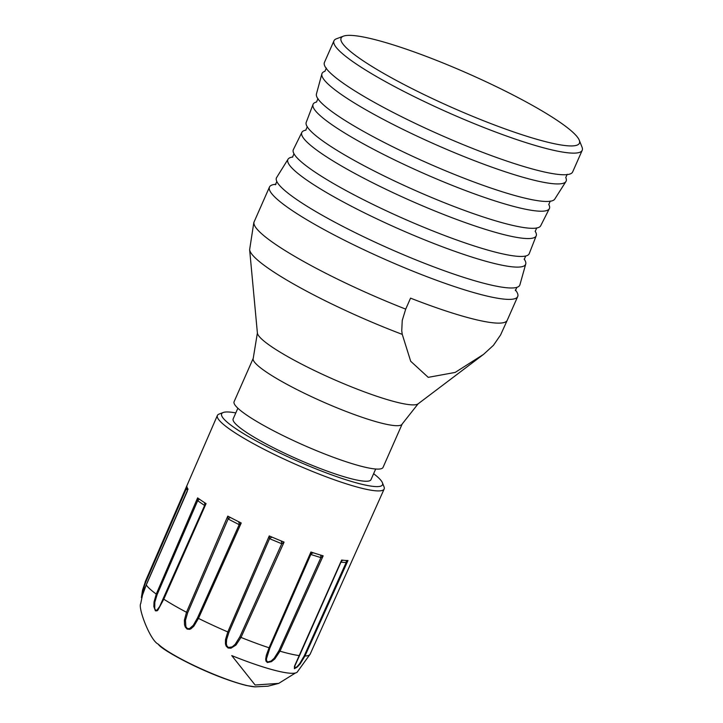 <?xml version="1.0" encoding="UTF-8"?>
<svg xmlns="http://www.w3.org/2000/svg" width="723" height="723" viewBox="0 0 723 723"><rect width="100%" height="100%" fill="white"/><g stroke="black" fill="none" stroke-linecap="round" stroke-linejoin="round"><path stroke-width="1.08" d="M382.413 482.729L384.058 486.895A91.143 13.131 -156.2 0 1 384.157 489.019A91.143 13.131 -156.2 0 1 295.472 464.247A91.143 13.131 -156.2 0 1 217.379 415.463A91.143 13.131 -156.2 0 1 219.015 414.107L223.199 412.508A87.926 12.671 23.8 0 0 296.954 460.876A87.926 12.671 23.8 0 0 382.413 482.729A87.926 12.671 23.8 0 0 373.619 473.701M187.492 490.311L186.308 488.784L186.859 486.1A90.691 13.068 23.8 0 0 186.868 486.489A90.691 13.068 23.8 0 0 186.886 486.642A90.691 13.068 23.8 0 0 187.564 488.396L187.628 488.504M187.682 489.86L187.619 488.495A3.254 2.802 -26 0 0 187.591 488.441A90.691 13.068 23.8 0 0 188.061 489.164L187.691 489.869M197.623 497.876A90.691 13.068 23.8 0 0 199.196 499.015A90.691 13.068 23.8 0 0 200.633 500.018A90.691 13.068 23.8 0 0 202.476 501.265A90.691 13.068 23.8 0 0 204.148 502.368A90.691 13.068 23.8 0 0 206.073 503.615L204.618 505.458L197.65 500.741L197.623 497.876L156.267 594.08L154.017 602.042L153.854 606.579L155.391 610.808L157.008 610.836L157.903 610.104L163.787 599.186A90.077 12.978 23.8 0 0 186.498 612.273L227.781 516.114A90.691 13.068 23.8 0 0 230.474 517.532A90.691 13.068 23.8 0 0 233.854 519.286A90.691 13.068 23.8 0 0 234.848 519.792A90.691 13.068 23.8 0 0 238.346 521.563A90.691 13.068 23.8 0 0 241.229 522.991L239.186 524.663L228.116 518.997L227.781 516.114M269.254 535.933A90.691 13.068 23.8 0 0 272.345 537.252A90.691 13.068 23.8 0 0 276.484 538.996A90.691 13.068 23.8 0 0 276.909 539.177A90.691 13.068 23.8 0 0 281.03 540.867A90.691 13.068 23.8 0 0 284.085 542.105L281.753 543.75L269.534 538.662L269.254 535.933L227.79 631.929L225.495 639.665L225.449 643.949L226.163 646.136L228.079 648.007L230.971 648.206L235.951 645.07L240.994 637.424A90.077 12.978 23.8 0 0 269.083 647.79L310.926 552.01A90.691 13.068 23.8 0 0 313.583 552.887A90.691 13.068 23.8 0 0 316.385 553.782A90.691 13.068 23.8 0 0 318.129 554.324A90.691 13.068 23.8 0 0 320.759 555.119A90.691 13.068 23.8 0 0 323.172 555.824L320.895 557.623L310.809 554.478L310.926 552.01M340.885 562.187L341.636 560.045A90.691 13.068 23.8 0 0 343.154 560.235A90.691 13.068 23.8 0 0 343.976 560.325A90.691 13.068 23.8 0 0 346.344 560.479A90.691 13.068 23.8 0 0 346.886 560.497A90.691 13.068 23.8 0 0 348.007 560.488L346.136 562.548L340.885 562.187L342.033 560.668A3.254 3.028 -125.3 0 1 343.154 560.235M295.436 672.986L278.735 683.38L255.129 685.015L231.749 655.598A85.621 12.336 23.8 0 0 279.096 671.396A85.621 12.336 23.8 0 0 297.171 672.155L310.176 654.116L384.157 489.019M323.172 555.824L279.982 651.188L274.83 658.924L271.441 661.653L267.356 662.512L265.956 661.057L265.693 659.168L266.335 655.264L269.083 647.79L269.887 647.971L266.435 658.87L266.561 660.659L267.664 661.988L271.152 661.012L274.153 658.292L278.888 650.781L320.895 557.623L320.759 555.119M241.229 522.991L198.464 618.391L193.891 626.136L190.999 628.757L189.643 629.353L187.094 629.082L185.278 627.049L184.519 624.699L184.383 620.189L186.498 612.273L187.655 612.797L185.468 620.334L185.883 626.714L187.329 628.531L189.489 628.63L193.258 625.368L197.542 617.849L239.186 524.663A3.254 2.594 79.9 0 0 238.346 521.563M187.293 491.297L146.254 584.961L141.401 597.605L142.53 590.104L145.187 582.241L186.859 486.1M348.007 560.488L304.97 655.996L300.117 663.976L297.225 667.067L294.397 668.703L294.451 666.281L341.636 560.045M187.049 487.284A3.254 1.916 155.7 0 1 186.308 488.784L145.54 582.575L145.187 582.241A90.077 12.978 23.8 0 1 145.35 581.419L140.795 603.181A85.621 12.336 23.8 0 0 140.795 603.217L140.795 603.479C137.578 607.184 150.203 640.804 158.355 644.202L158.355 644.202A56.484 8.143 -156.2 0 0 197.388 667.085A56.484 8.143 -156.2 0 0 247.302 685.612A56.484 8.143 -156.2 0 0 255.038 686.85L246.263 685.476C206.895 675.381 159.638 648.793 158.355 644.202M237.867 408.224L233.158 418.888A75.319 10.854 23.8 0 0 297.695 459.213A75.319 10.854 23.8 0 0 370.98 479.674L375.689 469.01M235.797 412.914A87.926 12.671 23.8 0 0 223.199 412.508M299.521 655.589L294.912 665.829L294.722 668.188L297.171 666.561L299.756 663.542L304.247 655.824L346.136 562.548A3.254 1.41 78.8 0 1 346.886 560.497M145.54 582.575L142.901 590.058L141.618 597.487L146.254 584.961A90.077 12.978 23.8 0 0 156.267 594.08L157.135 594.586L154.83 602.151L154.713 608.531L155.581 610.23L156.972 610.131L159.656 606.525L204.618 505.458A3.254 3.082 35.5 0 0 204.148 502.368M272.345 537.252A3.254 2.151 142.2 0 0 269.534 538.662L228.929 632.336L226.588 639.728L226.335 643.768L226.823 645.802L228.351 647.474L232.164 646.895L235.174 644.32L239.828 636.882L281.753 543.75A3.254 1.464 88 0 0 281.03 540.867M187.655 612.797L228.116 518.997A3.254 0.822 139.3 0 1 230.474 517.532M269.887 647.971L310.809 554.478A3.254 2.955 163.6 0 1 313.583 552.887M341.283 561.4A3.254 3.028 -125.3 0 1 342.024 560.677M157.135 594.586L197.65 500.741A3.254 0.66 143.4 0 0 199.196 499.015M254.135 221.816A135.653 19.548 23.8 0 0 405.711 309.119L410.556 298.147A135.653 19.548 -156.2 0 0 507.23 320.289A135.653 19.548 -156.2 0 0 507.248 320.244L500.569 334.975L493.475 345.287L483.597 354.342L455.165 372.426L428.233 377.352L410.682 361.238L402.259 334.369A128.947 18.581 -156.2 0 1 249.634 249.661L253.827 222.53L258.979 210.836A135.653 19.548 -156.2 0 1 258.997 210.8L269.462 187.058A135.653 19.548 -156.2 0 1 275.987 184.275M515.354 289.851A135.653 19.548 -156.2 0 1 517.704 296.547A135.653 19.548 -156.2 0 1 488.323 296.367A135.653 19.548 -156.2 0 1 347.103 241.581A135.653 19.548 -156.2 0 1 269.444 187.103A135.653 19.548 -156.2 0 1 269.462 187.058M402.187 423.994L383.045 467.392A81.392 11.731 -156.2 0 1 303.841 445.278A81.392 11.731 -156.2 0 1 234.098 401.699L253.24 358.301A81.392 11.731 -156.2 0 0 299.747 390.98A81.392 11.731 -156.2 0 0 384.555 423.886A81.392 11.731 -156.2 0 0 402.187 423.994L418.084 403.859L483.597 354.342M324.961 71.315A133.393 19.223 23.8 0 0 321.862 73.963L316.457 93.891A130.267 18.771 23.8 0 0 320.84 102.295A130.267 18.771 23.8 0 0 410.33 155.228A130.267 18.771 23.8 0 0 526.742 198.563A130.267 18.771 23.8 0 0 545.657 201.455A130.267 18.771 23.8 0 0 554.812 199.015L565.883 181.59A133.393 19.223 23.8 0 0 565.748 177.515M316.584 102.006A129.146 18.608 23.8 0 0 313.014 104.483A129.146 18.608 23.8 0 0 387.537 156.448A129.146 18.608 23.8 0 0 521.446 208.341A129.146 18.608 23.8 0 0 549.317 208.703A129.146 18.608 23.8 0 0 548.73 204.401M321.862 73.963A133.393 19.223 23.8 0 0 399.765 127.79A133.393 19.223 23.8 0 0 537.243 180.967A133.393 19.223 23.8 0 0 565.883 181.59M579.24 140.135L582.024 147.112A135.653 19.548 -156.2 0 1 582.205 150.303L572.67 171.911A135.653 19.548 -156.2 0 1 554.686 173.945A135.653 19.548 -156.2 0 1 543.289 171.74A135.653 19.548 -156.2 0 1 335.056 77.072A135.653 19.548 -156.2 0 1 324.428 62.431L333.963 40.813A135.653 19.548 -156.2 0 1 336.439 38.789L343.47 36.15A130.23 18.762 23.8 0 0 452.679 107.817A130.23 18.762 23.8 0 0 579.24 140.135A130.23 18.762 23.8 0 0 496.791 86.877A130.23 18.762 23.8 0 0 369.308 38.256A130.23 18.762 23.8 0 0 343.47 36.15M292.797 156.999A129.914 18.717 23.8 0 0 288.007 159.277L276.683 177.451A132.969 19.16 23.8 0 0 276.954 181.762A132.969 19.16 23.8 0 0 362.485 236.204A132.969 19.16 23.8 0 0 490.971 285.025A132.969 19.16 23.8 0 0 516.565 287.438A132.969 19.16 23.8 0 0 519.927 284.735L525.711 264.112A129.914 18.717 23.8 0 0 524.166 259.051M288.007 159.277A129.914 18.717 23.8 0 0 361.247 211.261A129.914 18.717 23.8 0 0 497.469 264.22A129.914 18.717 23.8 0 0 525.711 264.112M305.946 130.122A128.079 18.455 23.8 0 0 301.816 132.472L293.402 149.534A128.902 18.572 23.8 0 0 294.406 154.496A128.902 18.572 23.8 0 0 378.897 207.293A128.902 18.572 23.8 0 0 501.274 253.574A128.902 18.572 23.8 0 0 524.925 256.168A128.902 18.572 23.8 0 0 529.263 253.565L536.195 235.852A128.079 18.455 23.8 0 0 535.147 231.206M301.816 132.472A128.079 18.455 23.8 0 0 374.885 183.877A128.079 18.455 23.8 0 0 508.441 235.707A128.079 18.455 23.8 0 0 536.195 235.852M313.014 104.483L306.254 122.277A128.134 18.464 23.8 0 0 308.387 128.405A128.134 18.464 23.8 0 0 394.18 180.813A128.134 18.464 23.8 0 0 513.005 225.468A128.134 18.464 23.8 0 0 534.776 228.251A128.134 18.464 23.8 0 0 540.732 225.693L549.317 208.703M582.205 150.303A135.653 19.548 -156.2 0 1 450.194 113.439A135.653 19.548 -156.2 0 1 333.963 40.813M405.711 309.119L402.241 320.416L401.753 330.836L402.259 334.369M206.073 503.615L163.787 599.186L163.353 598.798M197.542 617.849L198.464 618.391A90.077 12.978 23.8 0 0 227.79 631.929L228.929 632.336M284.085 542.105L240.994 637.424L239.828 636.882M278.888 650.781L279.982 651.188A90.077 12.978 23.8 0 0 290.673 653.99A90.077 12.978 23.8 0 0 299.295 655.598L295.59 664.202M304.247 655.824L304.97 655.996A90.077 12.978 23.8 0 0 310.176 654.116M299.566 655.508L341.22 561.554M249.634 249.661L257.388 332.978A88.098 12.698 23.8 0 0 310.899 368.802A88.098 12.698 23.8 0 0 399.674 402.928A88.098 12.698 23.8 0 0 418.084 403.859M145.35 581.419L217.379 415.463M278.744 683.38L267.98 686.19L255.038 686.85M187.691 489.842L146.236 584.871M507.23 320.289L517.704 296.547M550.293 201.057L548.766 204.519M318.003 98.608L316.475 102.07M326.371 68.034L324.916 71.342M567.221 174.261L565.766 177.569M516.864 287.338L515.391 290.655M276.828 181.473L275.364 184.79M525.757 255.96L524.22 259.43M294.008 153.746L292.472 157.216M536.746 227.917L535.192 231.432M307.302 126.715L305.757 130.239M257.388 332.978L253.24 358.301"/></g></svg>
